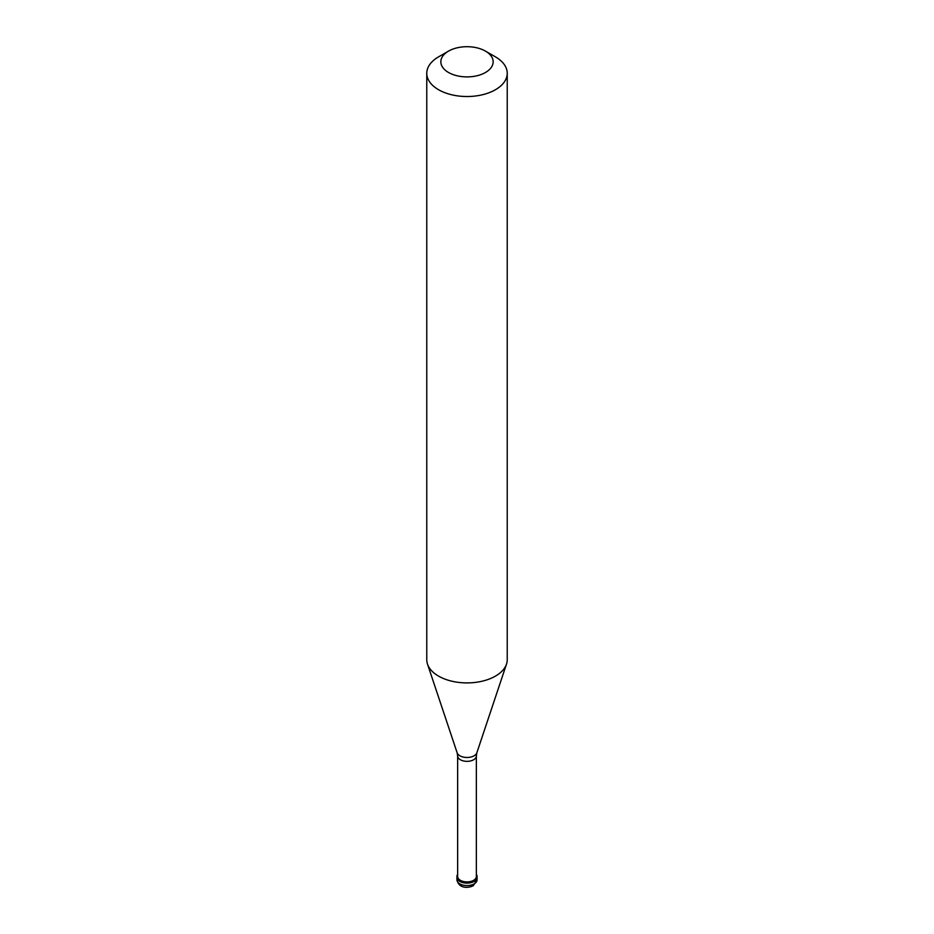 <?xml version="1.0" encoding="UTF-8"?>
<svg xmlns="http://www.w3.org/2000/svg" width="934" height="934" viewBox="0 0 934 934"><rect width="100%" height="100%" fill="white"/><g stroke="black" fill="none" stroke-linecap="round" stroke-linejoin="round"><path stroke-width="1.4" d="M456.936 879.793A10.064 5.802 0 0 0 463.147 885.152A10.064 5.802 0 0 0 474.11 883.903A10.064 5.802 180 0 0 477.064 879.793L473.281 885.736C468.366 888.187 458.956 888.923 456.936 879.793L456.936 877.33A10.064 5.802 0 0 0 463.147 882.688A10.064 5.802 0 0 0 474.11 881.439A10.064 5.802 180 0 0 477.064 877.33A10.064 5.802 180 0 1 474.11 881.439A10.064 5.802 0 0 1 463.147 882.688A10.064 5.802 0 0 1 456.936 877.33L456.936 876.512A10.064 5.802 0 0 0 463.147 881.871A10.064 5.802 0 0 0 474.11 880.61A10.064 5.802 180 0 0 477.064 876.512A10.064 5.802 180 0 0 476.352 874.376M457.648 874.376A10.064 5.802 0 0 0 456.936 876.512M457.648 755.945L457.648 876.512A9.352 5.406 0 0 0 463.416 881.498A9.352 5.406 0 0 0 473.62 880.33A9.352 5.406 180 0 0 476.352 876.512L476.352 755.945A9.352 5.406 180 0 1 473.62 759.762A9.352 5.406 0 0 1 463.416 760.93A9.352 5.406 0 0 1 457.648 755.945L457.146 752.792A10.04 5.791 0 0 0 464.058 757.229A10.04 5.791 0 0 0 474.098 755.793A10.04 5.791 180 0 0 476.854 752.792L506.508 664.086A40.232 23.233 180 0 1 495.452 676.111A40.232 23.233 0 0 1 455.208 681.89A40.232 23.233 0 0 1 427.492 664.086A40.232 23.233 0 0 1 426.768 659.684L426.768 73.296A40.232 23.233 0 0 0 451.601 94.754A40.232 23.233 0 0 0 495.452 89.722A40.232 23.233 180 0 0 507.232 73.296A40.232 23.233 180 0 0 495.452 56.869L485.493 51.125A26.152 15.096 180 0 1 485.493 72.478A26.152 15.096 0 0 1 448.507 72.478A26.152 15.096 0 0 1 448.507 51.125L448.507 51.125A26.152 15.096 180 0 1 485.493 51.125M438.548 56.869L448.507 51.125L438.548 56.869A40.232 23.233 0 0 0 426.768 73.296M507.232 73.296L507.232 659.684A40.232 23.233 180 0 1 506.508 664.086M477.064 879.793L477.064 876.512M457.146 752.792L427.492 664.086M476.352 755.945L476.854 752.792"/></g></svg>
